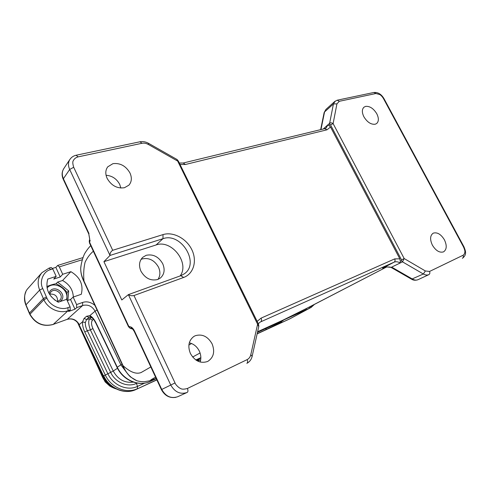 <?xml version="1.0" encoding="UTF-8"?>
<svg xmlns="http://www.w3.org/2000/svg" width="490" height="490" viewBox="0 0 490 490"><rect width="100%" height="100%" fill="white"/><g stroke="black" fill="none" stroke-linecap="round" stroke-linejoin="round"><path stroke-width="0.73" d="M404.177 258.555L401.518 259.872L401.494 260.711L402.511 261.862L391.565 267.166L393.078 267.908L392.239 268.036M428.897 274.627C429.902 273.916 430.116 272.863 429.534 271.46L425.394 270.97L404.183 258.549L402.541 261.844M140.918 271.142C145.144 278.332 150.742 281.125 157.707 279.508L160.304 278.093C164.383 274.437 165.179 269.641 162.704 263.694C158.619 256.68 153.113 253.881 146.185 255.302L142.713 257.342C139.203 260.98 138.603 265.58 140.918 271.142M141.028 259.4L142.204 258.922C149.046 257.501 154.472 260.239 158.497 267.148C160.512 271.73 160.334 275.815 157.97 279.41M89.278 241.313L89.707 242.501M131.675 328.582L130.279 328.41L128.815 326.438L130.597 326.891L132.012 328.79M258.836 326.126L258.426 323.994L257.581 324.319L250.794 354.723C250.237 357.008 249.024 358.637 247.156 359.605L187.419 388.478C184.026 389.403 181.723 389.391 180.498 388.441C179.175 388.068 175.579 384.913 175.04 382.935L133.972 295.537L183.646 277.456C193.709 273.812 197.311 260.858 191.823 249.686C186.427 238.477 173.184 231.415 163.017 234.6L112.712 250.292L73.696 167.268C72.636 163.758 72.52 161.547 73.341 160.634C74.186 158.797 75.785 157.541 78.149 156.861L142.026 143.27C144.085 142.89 146.204 143.294 148.384 144.483L148.458 143.325M250.794 354.723L252.123 356.414L258.763 326.56L176.847 159.391M183.646 277.456L180.773 275.711L184.295 273.824C200.177 263.308 181.073 231.997 162.968 238.697L156.083 244.963C171.543 239.163 189.979 262.952 180.124 275.944M390.744 267.35L386.494 266.885L382.561 268.183L384.227 267.491M179.297 162.986L183.168 163.029L324.778 128.637L326.995 129.807L330.542 127.014L328.937 125.446L329.911 124.589L329.66 123.266C330.389 122.574 331.54 122.684 333.114 123.59L336.918 103.886L339.307 101.301L375.94 93.51L379.946 94.619C381.287 95.55 382.463 96.873 383.48 98.594L463.54 246.985C464.655 249.606 465.084 251.297 464.832 252.05C464.722 253.514 464.134 254.586 463.056 255.259L429.534 271.46M423.366 273.977L425.387 270.964M411.594 279.19L423.336 273.996C425.357 275.098 427.176 275.331 428.774 274.682L428.879 274.633M432.401 245.184C435.855 250.757 439.548 252.993 443.493 251.878L443.591 251.836C446.788 249.532 447.064 245.527 444.412 239.806C441.043 234.336 437.386 232.101 433.442 233.093L433.05 233.289C430.036 235.623 429.822 239.586 432.401 245.184M161.431 389.63L161.755 389.44C165.706 396.416 170.998 398.854 177.631 396.759L177.748 396.704M130.597 326.891C132.067 327.351 133.378 328.772 134.548 331.154L161.755 389.44L170.759 385.042L128.368 294.643L121.802 299.966L103.917 261.672L110.005 255.443L162.968 238.697L163.017 234.6M180.773 275.711L128.392 294.619C129.893 295.66 131.755 295.972 133.972 295.537M156.083 244.963L103.917 261.672M88.806 234.006L89.701 238.906M170.759 385.042C174.85 392.098 180.234 394.603 186.904 392.551L187.247 392.392M252.142 356.432C251.333 359.593 249.575 361.896 246.868 363.341C247.769 362.637 247.867 361.387 247.156 359.605M71.056 158.007L69.813 159.52C68.092 162.453 68.043 165.767 69.678 169.467L109.999 255.455C109.919 253.214 110.82 251.499 112.712 250.292M190.408 353.492C194.873 361.099 200.588 363.764 207.54 361.504L207.889 361.332C213.72 357.412 215.11 351.569 212.072 343.796C207.754 336.385 202.137 333.702 195.222 335.742L193.82 336.489C188.675 340.495 187.541 346.167 190.408 353.492M404.183 258.549L333.114 123.59L330.554 124.938L401.518 259.872M329.911 124.589L330.554 124.938M336.918 103.886L333.451 103.947M339.307 101.301L337.194 100.223M328.937 125.446L327.559 125.115L329.629 123.284L333.427 103.972L335.197 101.142M363.923 116.841C361.834 112.522 361.847 109.307 363.954 107.194L365.638 106.373C369.815 106.024 373.533 108.486 376.779 113.754C378.935 118.182 378.874 121.453 376.614 123.56L375.193 124.227C371.004 124.674 367.249 122.212 363.923 116.841M200.141 362.018C201.298 358.472 201.016 354.821 199.308 351.079C197.029 346.614 193.685 343.87 189.287 342.829M69.684 169.46L63.4 178.721C61.826 175.046 61.912 171.763 63.657 168.86M176.841 159.385L148.47 143.288C145.622 141.745 142.78 141.249 139.932 141.781L142.014 143.252M107.157 178.427C105.179 173.938 105.381 170.073 107.757 166.827L112.945 163.66C120.179 162.815 125.85 165.914 129.96 172.958C132.086 177.778 131.737 181.845 128.907 185.171L124.454 187.725C117.177 188.754 111.408 185.655 107.157 178.427M178.299 161.026L177.257 160.849L148.384 144.483M383.119 267.932L394.138 262.15C395.945 261.427 397.868 261.666 399.895 262.873M400.036 263.075L400.33 261.286L399.834 258.824L394.726 258.885L261.072 318.132L257.152 321.385M284.28 319.511L310.103 306.642L386.647 266.97L301.154 311.217L283.336 319.97L257.618 331.73L283.306 319.988M324.166 112.541L325.899 109.497L324.147 112.535L320.656 129.636M122.819 365.822L123.021 365.644C125.789 372.798 130.401 377.827 136.851 380.742L130.665 377.049C128.601 375.469 124.466 370.011 122.8 365.834L83.821 281.34C81.689 277.04 80.648 272.636 80.709 268.134M136.851 380.742C139.73 381.496 142.216 381.82 144.311 381.716L149.303 380.865L153.627 379.26C149.07 381.067 149.72 380.363 155.581 377.165M81.101 265.384L80.721 268.171C80.642 272.422 81.732 276.721 83.992 281.064L123.021 365.644C130.138 372.143 136.159 374.446 141.083 372.553L150.822 366.961M188.871 345.064L191.553 343.521M330.536 127.026L399.822 258.818M323.271 129.005L327.559 125.115M327.608 125.262L326.187 127.951M120.865 188.038L119.707 184.375C116.638 178.77 112.094 175.732 106.073 175.273M180.032 164.487L185.392 164.499L183.211 163.023M112.179 387.339L109.852 386.114L105.081 381.826L104.529 380.62M94.882 305.325C90.791 302.054 86.681 301.099 82.559 302.471L76.587 304.578L73.157 297.081L81.297 294.276C83.612 284.788 80.146 277.248 70.903 271.668L62.714 274.284L59.327 266.879L82.332 259.706M62.714 274.284L60.239 276.973L55.854 267.381L57.691 265.451L59.327 266.879M76.587 304.578L76.728 307.616L74.97 309.208L68.52 311.511L70.254 309.919L70.101 306.869L66.652 299.323L58.285 302.207C48.669 296.481 45.16 288.769 47.769 279.067L56.185 276.378L53.741 279.067L60.239 276.973M70.903 271.668L62.561 280.494L57.606 282.111L56.038 283.784C53.606 284.133 50.537 285.045 46.838 286.509M73.341 297.02C72.955 289.774 69.366 284.267 62.561 280.494M73.157 297.081L70.529 299.488L67.246 300.627M74.97 309.208L70.529 299.488M309.87 306.764L309.288 308.277L306.85 309.588L302.704 311.487L305.141 310.176L305.723 308.908M52.51 268.416L55.854 267.381M56.185 276.378L52.779 268.918L51.15 267.479L49.178 268.079M57.606 282.111L68.686 290.931L67.05 292.506M68.686 290.931L67.859 300.413M89.854 315.621L86.552 316.289L84.078 318.414L82.528 321.857L85.358 322.561L86.565 319.498L84.066 318.42M76.728 307.616L82.688 305.497C87.973 304.217 92.108 306.103 95.085 311.156L89.835 315.627C92.12 316.736 94.178 319.149 96.028 322.873L95.844 323.094M277.132 323.351L278.467 323.48L265.782 329.758L266.297 328.312M306.85 309.588L306.348 308.59M28.445 287.893L28.347 287.998C24.402 291.954 23.612 297.565 25.976 304.823L39.653 290.074C37.087 283.465 37.84 277.677 41.913 272.697L28.347 287.998M70.101 306.869L67.932 307.628C61.256 310.697 49.784 305.576 46.948 298.147L43.898 299.788L29.829 314.384L29.296 313.245L43.328 298.588L46.403 296.983L42.734 288.512C39.004 281.401 43.439 271.142 50.721 269.561L52.779 268.918M86.558 316.283L89.064 317.379L86.565 319.498L89.829 318.714C88.188 320.607 88.372 324.337 90.387 329.917L110.673 372.376L105.289 375.04L84.794 332.042C83.098 328.38 82.338 324.986 82.516 321.863L79.294 324.601C76.452 319.762 72.471 317.986 67.35 319.278L82.688 305.497L82.559 302.471M89.064 317.379L89.842 316.957M90.913 317.048L89.86 315.658M278.467 323.48L281.762 321.703L280.721 321.71M257.477 332.343L280.366 321.869M257.146 333.855L290.043 318.727M197.023 360.732L199.007 359.635L197.825 359.691M55.119 300.315L51.003 296.401M103.329 375.585L79.147 324.852M84.794 332.042L87.318 330.677C85.842 327.779 85.187 325.078 85.358 322.561M91.44 317.361L89.829 318.714L92.512 320.154C91.103 321.832 91.238 324.631 92.91 328.551L90.387 329.917L87.318 330.677L107.849 373.699C113.147 385.379 127.437 391.326 137.531 386.377L137.39 388.711C126.469 394.058 111.046 387.67 105.289 375.04L103.788 376.02L103.506 375.438M135.871 389.556L135.951 389.519C125.054 394.83 109.619 388.521 103.794 376.02L102.416 376.951L77.512 322.383M48.902 293.222L49.968 291.164C54.954 284.439 66.891 293.927 61.483 300.272L59.994 301.613M57.293 301.699L60.117 299.917C64.472 294.858 55.278 286.987 50.831 291.997L49.57 294.374M66.934 299.941L66.983 292.358C64.202 288.72 60.619 285.872 56.24 283.82L56.05 283.777M66.524 299.365C69.562 289.21 53.918 279.937 47.052 287.973M49.631 294.116C55.143 293.743 57.789 296.248 57.569 301.626M393.078 267.908L412.494 279.092C414.491 280.182 416.298 280.396 417.909 279.741L428.824 274.657M90.142 240.143L89.517 242.954M462.487 258.248C467.246 254.457 465.5 250.825 463.95 246.813L384.025 98.704C381.367 94.19 377.98 92.114 373.864 92.481L375.934 93.492M383.995 98.723L383.48 98.594M463.914 246.831L463.54 246.985M462.376 258.304C463.381 257.618 463.607 256.601 463.056 255.259M423.329 273.996L402.511 261.856M89.713 242.55L128.815 326.438M177.631 396.759L187.272 392.38C188.117 391.688 188.166 390.389 187.419 388.478M170.783 385.03L175.04 382.929M69.703 169.442L73.696 167.268M76.091 155.263L78.149 156.861M89.008 233.583L63.4 178.721L63.241 179.224M401.494 260.711L400.379 261.262M260.754 321.82L394.138 262.15C395.118 261.421 395.314 260.331 394.726 258.885M192.65 357.008L200.067 352.978M200.845 357.676L195.829 359.972L200.845 357.682M333.427 103.966L324.552 111.947L320.968 129.562M83.821 281.334L83.992 281.064C83.349 274.124 83.723 267.84 85.095 262.211C87.238 257.716 89.989 254.053 93.339 251.229M260.735 321.832C261.642 321.079 261.758 319.848 261.072 318.132M185.392 164.499L326.995 129.807M84.335 335.748L102.961 376.553C105.276 381.441 108.768 385.048 113.435 387.376M78.271 323.345L102.649 376.755C105.387 382.451 109.582 386.347 115.23 388.448M96.028 322.873L117.282 367.206L120.877 364.86L95.085 311.156L97.051 310.017M128.055 374.391L120.877 364.86L122.047 364.199M150.473 380.528L154.35 378.935M117.067 367.408L117.282 367.206C123.253 380.228 139.08 386.886 150.203 381.453L156.126 378.323M196 360.089L200.845 357.872M257.569 331.932L305.141 310.176M46.948 298.147L46.403 296.983M70.254 309.919L68.098 310.685L53.214 324.411L67.35 319.278L53.214 324.411C43.242 326.946 35.488 323.529 29.951 314.17L25.976 304.823M150.203 381.453L156.286 378.666L150.203 381.453M156.812 379.793L135.951 389.526L156.867 379.915M197.77 361.13L200.692 359.789L197.77 361.13M289.492 319.002L309.288 308.277M265.782 329.758L257.177 333.708M41.913 272.697L49.092 268.11L50.721 269.561M67.932 307.628L68.098 310.685C59.553 313.968 47.947 308.829 43.898 299.788L39.653 290.074L42.734 288.512M52.877 324.533L53.092 324.496C43.047 327.063 35.292 323.694 29.829 314.384L29.847 314.433M67.167 319.376L67.222 319.358C72.22 318.096 76.189 319.915 79.129 324.815L103.31 375.597M150.112 381.496L150.167 381.471C138.829 387.02 122.953 380.338 117.055 367.39L95.832 323.106C94.049 320.423 94.717 319.688 90.644 316.932M290.043 318.733L311.113 307.426L310.642 307.659L311.23 306.06M144.587 383.156L137.531 386.377M90.993 317.085L89.131 317.373M137.531 386.383L136.441 383.419L137.139 383.094M93.486 319.339L92.512 320.154M136.287 382.935L136.434 383.413C127.645 387.688 115.273 382.5 110.673 372.376L113.233 371.034C117.955 379.474 124.638 383.168 133.28 382.114M92.91 328.551L113.233 371.034L117.496 368.26M89.658 238.9L89.235 241.307L89.492 242.967L128.521 326.732L130.279 328.41L132.067 328.876M417.909 279.741L428.774 274.682M392.257 268.073L390.947 267.424M392.178 268.055L411.569 279.214C413.487 280.378 415.618 280.537 417.982 279.704M175.843 397.347C169.577 398.321 164.769 395.755 161.406 389.648L134.248 331.442C132.931 329.317 132.171 328.423 131.975 328.766L131.994 328.839M89.658 238.949L88.782 234.018M69.843 159.538C71.295 157.321 73.377 155.887 76.085 155.244L139.913 141.788M390.922 267.424C390.824 267.062 389.293 266.921 386.328 267.013L382.953 268.006M373.846 92.481L337.194 100.205L334.725 101.528M63.596 168.879L69.837 159.477M177.074 159.532L178.36 161.118M258.426 323.976L178.323 161.014M325.875 109.478L334.737 101.491M153.603 379.278L151.79 380.05M63.216 179.23C61.581 175.383 61.765 171.874 63.761 168.701M88.782 234.024L63.216 179.236M260.276 322.053L258.291 323.7M326.132 127.982L325.072 128.564M90.742 245.662C88.941 247.377 87.042 249.82 85.046 252.993C83.576 255.18 81.199 262.475 80.715 268.171M116.075 388.889C109.901 386.996 105.35 383.015 102.416 376.951M83 257.593L57.685 265.439M89.897 316.938L90.742 316.975M280.421 321.844L283.104 320.662M276.538 324.515L267.571 328.937M289.535 318.984L257.146 333.862M156.867 379.922L135.92 389.544C124.828 394.952 109.362 388.625 103.598 376.198L103.31 375.603M196.361 360.334L199.73 358.864M314.464 304.382L311.113 307.426M29.284 313.226L25.854 305.037C24.059 300.511 24.059 296.132 25.86 291.893"/></g></svg>
